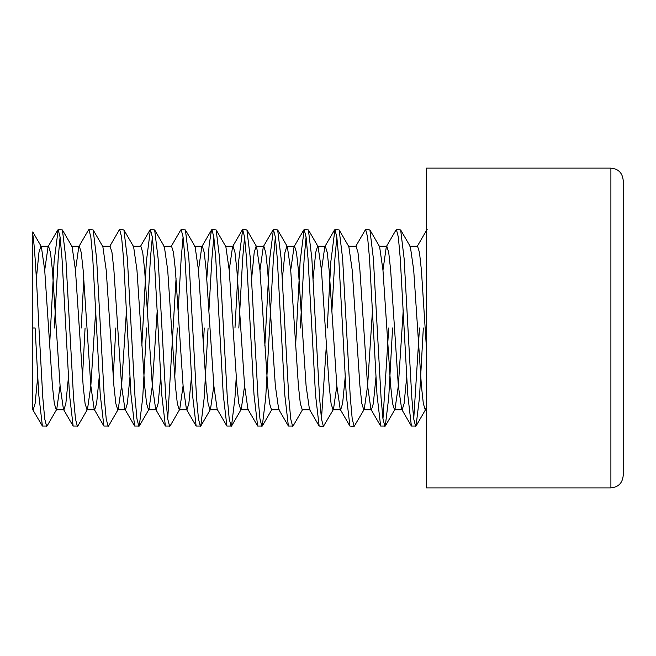<?xml version="1.0" encoding="UTF-8"?>
<svg xmlns="http://www.w3.org/2000/svg" width="656" height="656" viewBox="0 0 656 656"><rect width="100%" height="100%" fill="white"/><g stroke="black" fill="none" stroke-linecap="round" stroke-linejoin="round"><path stroke-width="0.98" d="M623.2 328L623.2 475.6C622.47 483.07 618.37 487.17 610.9 487.9L610.9 168.1C618.37 168.83 622.47 172.93 623.2 180.4L623.2 328M395.896 230.166L396.421 229.6L398.34 237.087L400.267 258.423L407.745 394.592L411.386 426.047L416.035 426.056L419.479 397.577L423.325 328M413.723 418.938L419.487 328M396.421 229.6L400.66 229.944L404.104 258.423L411.796 397.577L413.715 418.913L415.642 426.4M42.394 426.047L32.8 409.754L32.8 328L35.104 328L38.745 394.592L42.386 426.047L47.035 426.056L56.728 409.336L60.09 385.81M49.602 345.581L54.12 261.408L58.171 229.6L60.09 237.087L62.017 258.423L69.495 394.592L73.136 426.047L77.785 426.056L87.478 409.336L90.84 385.81L95.727 310.419M32.8 328L32.8 234.471C34.891 246.853 36.892 286.557 38.95 328L42.796 397.577L44.715 418.913L46.642 426.4M58.171 229.6L62.41 229.944L65.854 258.423L73.546 397.577L75.465 418.913L77.392 426.4M82.492 377.266L85.075 328M88.396 230.166L88.921 229.6L90.84 237.087L92.767 258.423L100.245 394.592L103.886 426.047L108.535 426.056L118.228 409.336L121.59 385.81L126.477 310.419M88.921 229.6L93.16 229.944L96.604 258.423L104.296 397.577L106.215 418.913L108.142 426.4M113.242 377.266L115.825 328M119.146 230.166L119.671 229.6L121.59 237.087L123.517 258.423L130.995 394.592L134.636 426.047L139.285 426.056L142.729 397.577L146.575 328M141.852 345.581L146.37 261.408L150.421 229.6L152.34 237.087L154.267 258.423L161.745 394.592L165.386 426.047L170.035 426.056L179.728 409.336L183.09 385.81M119.671 229.6L123.91 229.944L127.354 258.423L135.046 397.577L136.965 418.913L138.892 426.4M167.715 418.913L176.054 278.62M150.421 229.6L154.66 229.944L158.104 258.423L165.796 397.577L167.715 418.913L169.642 426.4M174.742 377.266L177.325 328M180.646 230.166L181.171 229.6L183.09 237.087L185.017 258.423L192.495 394.592L196.136 426.047L200.785 426.056L204.229 397.577L208.075 328M203.352 345.581L204.229 328M181.171 229.6L185.41 229.944L188.854 258.423L196.546 397.577L198.465 418.913L200.392 426.4M206.804 278.62L209.157 244.877L211.511 229.953L211.921 229.6L213.84 237.087L215.767 258.423L223.245 394.592L226.886 426.047L231.535 426.056L234.979 397.577L236.242 377.266M211.921 229.6L216.16 229.944L219.604 258.423L227.296 397.577L229.215 418.913L231.142 426.4M234.979 328L238.62 261.408L242.671 229.6L244.59 237.087L246.517 258.423L253.995 394.592L257.636 426.047L262.285 426.056L265.729 397.577L273.421 258.423L275.34 237.087M264.852 345.581L269.37 261.408L273.421 229.6L275.34 237.087L277.267 258.423L284.745 394.592L288.386 426.047L293.035 426.056L302.728 409.336L302.244 409.754L309.935 409.754L309.452 409.336L319.144 426.047L323.392 426.4L333.478 409.336L336.84 385.81M242.671 229.6L246.91 229.944L250.354 258.423L258.046 397.577L259.965 418.913L261.892 426.4M295.602 345.581L300.12 261.408L304.171 229.6L306.09 237.087L308.017 258.423L315.495 394.592L319.136 426.047M273.421 229.6L277.66 229.944L281.104 258.423L288.796 397.577L290.715 418.913L292.642 426.4M321.465 418.913L326.352 345.581M304.171 229.6L308.41 229.944L311.854 258.423L319.546 397.577L321.465 418.913L323.392 426.4M327.229 328L330.87 261.408L334.921 229.6L336.84 237.087L338.767 258.423L346.245 394.592L349.886 426.047L354.142 426.4L364.228 409.336L367.59 385.81L372.477 310.419M334.921 229.6L339.16 229.944L342.604 258.423L350.296 397.577L352.215 418.913L354.142 426.4M365.146 230.166L365.671 229.6L367.59 237.087L369.517 258.423L376.995 394.592L380.636 426.047L385.285 426.056L388.729 397.577L392.575 328M382.965 418.913L388.729 328M365.671 229.6L369.91 229.944L373.354 258.423L381.046 397.577L382.965 418.913L384.892 426.4M54.325 328L58.171 258.423L60.09 237.087M81.229 328L83.804 278.62M147.444 310.247L150.421 258.423L152.34 237.087M178.194 310.247L181.171 258.423L183.09 237.087M208.944 310.247L211.921 258.423L213.84 237.087M238.825 328L242.671 258.423L244.59 237.087M300.325 328L304.171 258.423L306.09 237.087M331.944 310.247L334.921 258.423L336.84 237.087M610.9 168.1L426.4 168.1L426.4 487.9L610.9 487.9M400.66 229.944L410.353 246.664L413.715 270.19L421.406 385.81L423.325 403.53L425.244 409.754L426.4 407.433L426.4 426.4L426.4 382.653M623.2 285.393L623.2 180.4M623.2 413.214L623.2 370.607M32.8 234.471L32.8 231.921L32.8 234.471M32.8 355.454L32.8 409.598M36.367 278.734L38.95 252.47L40.869 246.246L41.353 246.664L44.715 270.19L52.406 385.81L54.325 403.53L56.244 409.754L56.728 409.336M62.41 229.944L72.103 246.664L75.465 270.19L83.156 385.81L85.075 403.53L86.994 409.754L87.478 409.336M93.16 229.944L102.853 246.664L106.215 270.19L113.906 385.81L115.825 403.53L117.744 409.754L118.228 409.336M148.494 409.754L156.185 409.754L155.702 409.336L152.34 385.81L144.656 270.19L142.729 252.47L140.81 246.246L133.119 246.246L133.603 246.664L136.965 270.19L144.656 385.81L146.575 403.53L148.494 409.754L148.978 409.336L152.34 385.81L157.227 310.419M154.66 229.944L164.353 246.664L167.715 270.19L175.406 385.81L177.325 403.53L179.244 409.754L179.728 409.336M185.41 229.944L195.103 246.664L198.465 270.19L206.156 385.81L208.075 403.53L209.994 409.754L210.478 409.336L213.84 385.81M216.16 229.944L225.853 246.664L229.215 270.19L236.906 385.81L238.825 403.53L240.744 409.754L248.435 409.754M231.535 426.056L241.228 409.336L244.59 385.81M251.617 278.734L254.2 252.47L256.119 246.246L256.603 246.664L259.965 270.19L267.656 385.81L269.575 403.53L271.494 409.754L279.185 409.754M282.367 278.734L284.95 252.47L286.869 246.246L294.56 246.246L296.479 252.47L298.406 270.19L306.09 385.81L309.452 409.336M277.66 229.944L287.353 246.664L290.715 270.19L298.406 385.81L300.325 403.53L302.244 409.754M313.117 278.734L315.7 252.47L317.619 246.246L318.103 246.664L321.465 270.19L329.156 385.81L331.075 403.53L332.994 409.754L333.478 409.336M339.16 229.944L348.853 246.664L352.215 270.19L359.906 385.81L361.825 403.53L363.744 409.754L364.228 409.336M369.91 229.944L379.603 246.664L382.965 270.19L390.656 385.81L392.575 403.53L394.494 409.754L394.978 409.336L398.34 385.81L403.227 310.419M33.185 409.754L35.104 403.53L37.679 377.38M44.715 270.19L48.077 246.664L48.56 246.246L50.479 252.47L52.406 270.19L60.09 385.81L63.452 409.336L63.935 409.754L65.854 403.53L68.429 377.38M75.465 270.19L78.827 246.664L79.31 246.246L81.229 252.47L83.156 270.19L90.84 385.81L94.202 409.336L94.685 409.754L96.604 403.53L99.179 377.38M102.369 246.246L110.06 246.246L111.979 252.47L113.906 270.19L121.59 385.81L124.952 409.336L125.435 409.754L127.354 403.53L129.929 377.38M156.185 409.754L158.104 403.53L160.679 377.38M163.869 246.246L171.56 246.246L173.479 252.47L175.406 270.19L183.09 385.81L186.452 409.336L186.935 409.754L188.854 403.53L191.429 377.38M198.465 270.19L201.827 246.664L202.31 246.246L204.229 252.47L206.156 270.19L213.84 385.81L217.202 409.336L217.685 409.754L209.994 409.754M229.215 270.19L232.577 246.664L242.269 229.953M225.369 246.246L233.06 246.246L234.979 252.47L236.906 270.19L244.59 385.81L247.952 409.336L257.644 426.047M259.965 270.19L263.327 246.664L263.81 246.246L265.729 252.47L267.656 270.19L275.34 385.81L278.702 409.336L288.394 426.047M290.715 270.19L294.077 246.664L294.56 246.246M321.465 270.19L324.827 246.664L325.31 246.246L327.229 252.47L329.156 270.19L336.84 385.81L340.202 409.336L349.894 426.047M332.994 409.754L340.685 409.754L342.604 403.53L345.179 377.38M348.369 246.246L356.06 246.246L357.979 252.47L359.906 270.19L367.59 385.81L370.952 409.336L371.435 409.754L373.354 403.53L375.929 377.38M382.965 270.19L386.327 246.664L396.019 229.953M379.119 246.246L386.81 246.246L388.729 252.47L390.656 270.19L398.34 385.81L401.702 409.336L402.185 409.754L404.104 403.53L406.679 377.364M426.769 229.944L417.077 246.664L417.56 246.246L419.479 252.47L421.406 270.19L426.4 347.352M426.4 229.6L427.171 229.6M123.91 229.944L133.603 246.664M139.285 426.056L148.978 409.336M200.785 426.056L210.478 409.336M246.91 229.944L256.603 246.664M262.285 426.056L271.978 409.336M308.41 229.944L318.103 246.664M385.285 426.056L394.978 409.336M416.035 426.056L425.728 409.336M41.353 246.664L32.8 231.921M40.869 246.246L48.56 246.246M56.244 409.754L63.935 409.754M71.619 246.246L79.31 246.246M86.994 409.754L94.685 409.754M117.744 409.754L125.435 409.754M179.244 409.754L186.935 409.754M194.619 246.246L202.31 246.246M256.119 246.246L263.81 246.246M317.619 246.246L325.31 246.246M363.744 409.754L371.435 409.754M394.494 409.754L402.185 409.754M409.869 246.246L417.56 246.246M425.244 409.754L426.4 409.754M48.077 246.664L57.769 229.953M63.452 409.336L73.144 426.047M78.827 246.664L88.519 229.953M94.202 409.336L103.894 426.047M109.577 246.664L119.269 229.953M124.952 409.336L134.644 426.047M140.327 246.664L150.019 229.953M155.702 409.336L165.394 426.047M171.077 246.664L180.769 229.953M186.452 409.336L196.144 426.047M201.827 246.664L211.519 229.953M217.202 409.336L226.894 426.047M263.327 246.664L273.019 229.953M294.077 246.664L303.769 229.953M324.827 246.664L334.519 229.953M355.577 246.664L365.269 229.953M370.952 409.336L380.644 426.047M401.702 409.336L411.394 426.047"/></g></svg>
